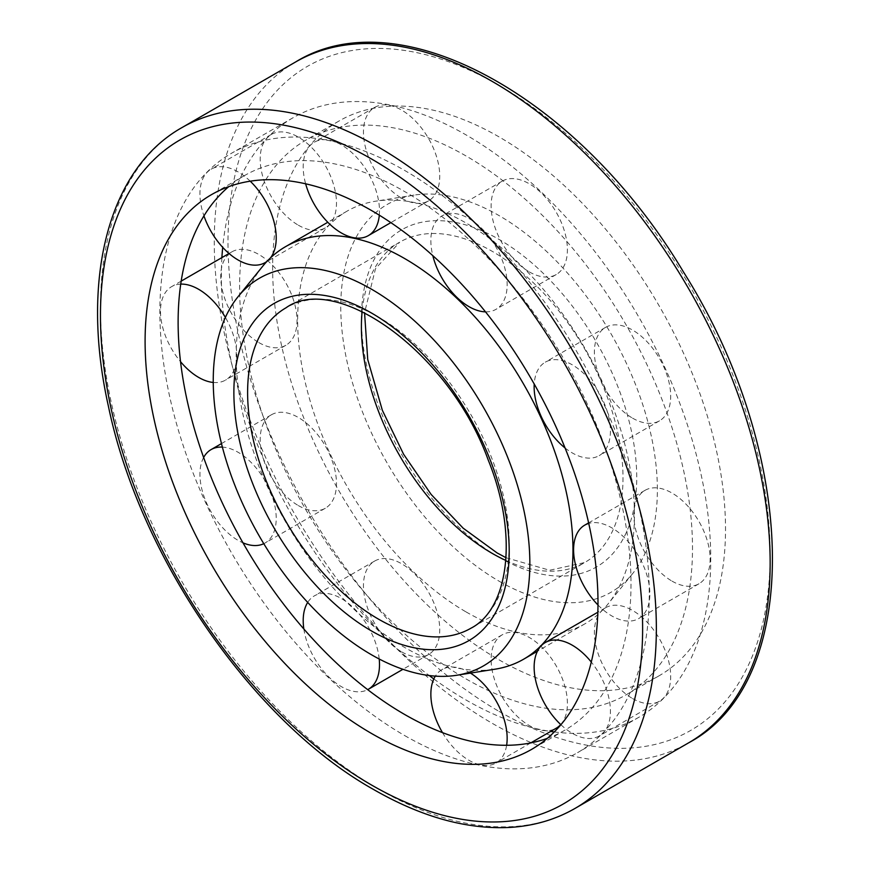 <?xml version="1.0" encoding="UTF-8"?>
<svg xmlns="http://www.w3.org/2000/svg" width="871" height="871" viewBox="0 0 871 871"><rect width="100%" height="100%" fill="white"/><g stroke="black" fill="none" stroke-linecap="round" stroke-linejoin="round"><path stroke-width="0.65" stroke-dasharray="4.36 3.27" d="M499.072 581.175A223.869 129.246 -120 0 0 632.575 573.684A223.869 129.246 -120 0 0 611.007 333.756A223.869 129.246 -120 0 0 414.008 195.126A223.869 129.246 -120 0 0 347.094 361.803A223.869 129.246 -120 0 0 499.072 581.175M262.541 266.461A238.153 137.498 -120 0 0 256.923 461.227A238.153 137.498 -120 0 0 404.569 647.403A238.153 137.498 -120 0 0 495.055 669.189M466.05 611.91A238.153 137.498 -120 0 0 585.127 623.701A238.153 137.498 -120 0 0 608.067 603.941A238.153 137.498 -120 0 0 585.127 348.705A238.153 137.498 -120 0 0 375.553 201.212A238.153 137.498 -120 0 0 346.974 211.196A238.153 137.498 -120 0 0 310.468 402.043A238.153 137.498 -120 0 0 466.05 611.91M499.072 659.859A320.234 184.892 -120 0 0 659.195 675.722A320.234 184.892 -120 0 0 659.195 305.939A320.234 184.892 -120 0 0 338.95 121.047A320.234 184.892 -120 0 0 289.869 377.666A320.234 184.892 -120 0 0 499.072 659.859M466.05 678.923A320.234 184.892 -120 0 0 626.173 694.786A320.234 184.892 -120 0 0 626.173 325.003A320.234 184.892 -120 0 0 305.928 140.111A320.234 184.892 -120 0 0 256.847 396.73A320.234 184.892 -120 0 0 466.05 678.923M433.823 678.945A346.059 199.797 -120 0 0 466.05 700.012A346.059 199.797 -120 0 0 550.657 731.433M554.272 731.945A346.059 199.797 -120 0 0 639.074 717.149A346.059 199.797 -120 0 0 639.085 317.556A346.059 199.797 -120 0 0 293.026 117.759A346.059 199.797 -120 0 0 222.693 247.353M221.898 257.62A346.059 199.797 -120 0 0 429.24 675.537M404.569 735.505A346.059 199.797 -120 0 0 577.593 752.642A346.059 199.797 -120 0 0 577.593 353.049A346.059 199.797 -120 0 0 231.534 153.252A346.059 199.797 -120 0 0 178.49 430.557A346.059 199.797 -120 0 0 404.569 735.505M547.315 738.336A320.234 184.892 -120 0 0 564.68 730.29A320.234 184.892 -120 0 0 564.68 360.507A320.234 184.892 -120 0 0 244.446 175.615A320.234 184.892 -120 0 0 228.79 186.623M671.987 581.099A53.948 31.149 -120 0 0 698.956 583.777A53.948 31.149 -120 0 0 698.956 521.479A53.948 31.149 -120 0 0 645.019 490.34A53.948 31.149 -120 0 0 636.745 533.564A53.948 31.149 -120 0 0 671.987 581.099M597.974 604.986A53.948 31.149 -120 0 0 611.725 615.895A53.948 31.149 -120 0 0 638.704 618.562A53.948 31.149 -120 0 0 640.501 559.541A53.948 31.149 -120 0 0 588.731 523.427M632.542 418.134A53.948 31.149 -120 0 0 659.51 420.813A53.948 31.149 -120 0 0 659.51 358.514A53.948 31.149 -120 0 0 605.563 327.376A53.948 31.149 -120 0 0 597.299 370.6A53.948 31.149 -120 0 0 632.542 418.134M565.061 447.966A53.948 31.149 -120 0 0 572.28 452.931A53.948 31.149 -120 0 0 599.259 455.598A53.948 31.149 -120 0 0 599.259 393.311A53.948 31.149 -120 0 0 545.311 362.162A53.948 31.149 -120 0 0 534.217 384.035M529.263 271.872A53.948 31.149 -120 0 0 556.231 274.539A53.948 31.149 -120 0 0 556.231 212.252A53.948 31.149 -120 0 0 502.295 181.103A53.948 31.149 -120 0 0 494.02 224.337A53.948 31.149 -120 0 0 529.263 271.872M485.495 311.851A53.948 31.149 -120 0 0 495.98 309.336A53.948 31.149 -120 0 0 495.98 247.037A53.948 31.149 -120 0 0 442.033 215.888A53.948 31.149 -120 0 0 432.822 255.682M401.607 198.174A53.948 31.149 -120 0 0 428.576 200.842A53.948 31.149 -120 0 0 428.576 138.554A53.948 31.149 -120 0 0 374.639 107.405A53.948 31.149 -120 0 0 366.364 150.629A53.948 31.149 -120 0 0 401.607 198.174M379.31 215.181A53.948 31.149 -120 0 0 357.676 158.522A53.948 31.149 -120 0 0 314.377 142.191A53.948 31.149 -120 0 0 305.645 183.814M298.328 225.186A53.948 31.149 -120 0 0 325.308 227.854A53.948 31.149 -120 0 0 325.308 165.566A53.948 31.149 -120 0 0 271.36 134.417A53.948 31.149 -120 0 0 263.086 177.651A53.948 31.149 -120 0 0 298.328 225.186M267.07 261.289A53.948 31.149 -120 0 0 270.435 257.925M250.227 181.19A53.948 31.149 -120 0 0 211.098 169.214A53.948 31.149 -120 0 0 203.934 215.866M258.883 342.597A53.948 31.149 -120 0 0 285.862 345.275A53.948 31.149 -120 0 0 285.862 282.977A53.948 31.149 -120 0 0 231.915 251.839A53.948 31.149 -120 0 0 223.64 295.062A53.948 31.149 -120 0 0 258.883 342.597M213.253 382.467A53.948 31.149 -120 0 0 225.6 380.061A53.948 31.149 -120 0 0 225.393 317.414M180.733 284.109A53.948 31.149 -120 0 0 171.652 286.624A53.948 31.149 -120 0 0 180.537 361.672M298.328 505.561A53.948 31.149 -120 0 0 325.308 508.239A53.948 31.149 -120 0 0 325.308 445.952A53.948 31.149 -120 0 0 271.36 414.803A53.948 31.149 -120 0 0 263.086 458.026A53.948 31.149 -120 0 0 298.328 505.561M203.629 457.504A53.948 31.149 -120 0 0 238.077 540.358A53.948 31.149 -120 0 0 242.965 542.818M263.782 543.689A53.948 31.149 -120 0 0 265.045 543.025A53.948 31.149 -120 0 0 269.455 489.382A53.948 31.149 -120 0 0 222.388 447.106M401.607 651.835A53.948 31.149 -120 0 0 428.576 654.502A53.948 31.149 -120 0 0 428.576 592.215A53.948 31.149 -120 0 0 374.639 561.066A53.948 31.149 -120 0 0 366.364 604.3A53.948 31.149 -120 0 0 401.607 651.835M303.848 628.993A53.948 31.149 -120 0 0 341.356 686.62A53.948 31.149 -120 0 0 367.693 689.647M379.212 659.009A53.948 31.149 -120 0 0 353.746 608.078A53.948 31.149 -120 0 0 314.377 595.862A53.948 31.149 -120 0 0 307.692 602.416M560.728 724.563A53.948 31.149 -120 0 0 553.64 661.688A53.948 31.149 -120 0 0 502.295 634.774A53.948 31.149 -120 0 0 494.02 677.997A53.948 31.149 -120 0 0 529.263 725.532A53.948 31.149 -120 0 0 556.231 728.21M442.49 732.631A53.948 31.149 -120 0 0 469.012 760.329A53.948 31.149 -120 0 0 495.98 762.996A53.948 31.149 -120 0 0 506.628 745.282M470.438 673.087A53.948 31.149 -120 0 0 442.033 669.559A53.948 31.149 -120 0 0 435.337 676.136M632.542 698.52A53.948 31.149 -120 0 0 659.51 701.188A53.948 31.149 -120 0 0 659.51 638.9A53.948 31.149 -120 0 0 605.563 607.751A53.948 31.149 -120 0 0 597.299 650.985A53.948 31.149 -120 0 0 632.542 698.52M560.902 724.726A53.948 31.149 -120 0 0 572.28 733.306A53.948 31.149 -120 0 0 599.259 735.984A53.948 31.149 -120 0 0 591.278 662.036M499.072 557.353A194.69 112.403 -120 0 0 618.29 387.737A194.69 112.403 -120 0 0 379.854 250.075A194.69 112.403 -120 0 0 499.072 557.353M505.866 560.445A184.979 106.795 -120 0 0 584.691 562.546A184.979 106.795 -120 0 0 584.691 348.955A184.979 106.795 -120 0 0 399.713 242.16A184.979 106.795 -120 0 0 362.118 311.48M506.051 557.734L549.634 570.255L584.691 562.546L470.895 628.241A184.979 106.795 -120 0 0 470.895 414.65A184.979 106.795 -120 0 0 285.928 307.855L399.713 242.16L375.51 268.66L364.557 312.667M499.072 711.4A383.36 221.332 -120 0 0 733.828 377.415A383.36 221.332 -120 0 0 264.316 106.338A383.36 221.332 -120 0 0 499.072 711.4M295.672 61.939A393.071 226.939 -120 0 0 235.42 376.914A393.071 226.939 -120 0 0 492.202 723.3A393.071 226.939 -120 0 0 688.743 742.767M181.876 127.634A393.071 226.939 -120 0 0 121.624 442.61A393.071 226.939 -120 0 0 378.406 788.995A393.071 226.939 -120 0 0 574.947 808.462M346.974 211.196L327.801 222.268M585.127 623.701L537.429 651.236M414.008 195.126L375.553 201.212M632.575 573.684L608.067 603.941M338.95 121.047L305.928 140.111M659.195 675.722L626.173 694.786M293.026 117.759L231.534 153.252M639.074 717.149L577.593 752.642M244.446 175.615L211.424 194.679M564.68 730.29L531.658 749.354M645.019 490.34L588.611 522.894M698.956 583.777L638.704 618.562M605.563 327.376L545.311 362.162M659.51 420.813L599.259 455.598M502.295 181.103L442.033 215.888M556.231 274.539L495.98 309.336M374.639 107.405L314.377 142.191M428.576 200.842L390.839 222.628M271.36 134.417L211.098 169.214M325.308 227.854L266.678 261.703M231.915 251.839L229.029 253.494M181.179 281.126L171.652 286.624M285.862 345.275L225.6 380.061M271.36 414.803L221.484 443.589M325.308 508.239L265.045 543.025M374.639 561.066L314.377 595.862M428.576 654.502L402.957 669.298M502.295 634.774L442.033 669.559M530.766 742.909L495.98 762.996M605.563 607.751L597.833 612.215M659.51 701.188L599.259 735.984"/><path stroke-width="1.31" d="M371.547 654.796A223.869 129.246 -120 0 0 456.611 675.275A223.869 129.246 -120 0 0 483.481 407.388A223.869 129.246 -120 0 0 238.044 296.717A223.869 129.246 -120 0 0 232.753 479.801A223.869 129.246 -120 0 0 371.547 654.796M456.611 675.275L495.055 669.189A238.153 137.498 -120 0 0 523.645 659.195A238.153 137.498 -120 0 0 523.645 384.198A238.153 137.498 -120 0 0 285.492 246.7A238.153 137.498 -120 0 0 262.541 266.461L238.044 296.717M550.657 731.433A346.059 199.797 -120 0 0 554.272 731.945M222.693 247.353A346.059 199.797 -120 0 0 221.898 257.62M429.24 675.537A346.059 199.797 -120 0 0 433.823 678.945M228.79 186.623A320.234 184.892 -120 0 0 200.112 447.313A320.234 184.892 -120 0 0 404.569 714.427A320.234 184.892 -120 0 0 547.315 738.336M371.547 733.491A320.234 184.892 -120 0 0 531.658 749.354A320.234 184.892 -120 0 0 531.669 379.571A320.234 184.892 -120 0 0 211.424 194.679A320.234 184.892 -120 0 0 162.333 451.287A320.234 184.892 -120 0 0 371.547 733.491M588.731 523.427A53.948 31.149 -120 0 0 584.757 525.126A53.948 31.149 -120 0 0 597.974 604.986M534.217 384.035A53.948 31.149 -120 0 0 565.061 447.966M432.822 255.682A53.948 31.149 -120 0 0 469.012 306.657A53.948 31.149 -120 0 0 485.495 311.851M305.645 183.814A53.948 31.149 -120 0 0 341.356 232.96A53.948 31.149 -120 0 0 368.324 235.627A53.948 31.149 -120 0 0 379.31 215.181M203.934 215.866A53.948 31.149 -120 0 0 238.077 259.972A53.948 31.149 -120 0 0 265.045 262.65A53.948 31.149 -120 0 0 267.07 261.289M270.435 257.925A53.948 31.149 -120 0 0 250.227 181.19M180.537 361.672A53.948 31.149 -120 0 0 198.632 377.393A53.948 31.149 -120 0 0 213.253 382.467M225.393 317.414A53.948 31.149 -120 0 0 180.733 284.109M242.965 542.818A53.948 31.149 -120 0 0 263.782 543.689M222.388 447.106A53.948 31.149 -120 0 0 211.098 449.588A53.948 31.149 -120 0 0 203.629 457.504M367.693 689.647A53.948 31.149 -120 0 0 368.324 689.299A53.948 31.149 -120 0 0 379.212 659.009M307.692 602.416A53.948 31.149 -120 0 0 303.848 628.993M530.766 742.909L556.231 728.21A53.948 31.149 -120 0 0 560.728 724.563M506.628 745.282A53.948 31.149 -120 0 0 470.438 673.087M435.337 676.136A53.948 31.149 -120 0 0 442.49 732.631M591.278 662.036A53.948 31.149 -120 0 0 545.311 642.537A53.948 31.149 -120 0 0 560.902 724.726M362.118 311.48A184.979 106.795 -120 0 0 492.202 553.379A184.979 106.795 -120 0 0 505.866 560.445M378.406 619.085A184.979 106.795 -120 0 0 470.895 628.241C508.414 609.167 518.974 535.828 488.25 460.084C448.968 351.035 335.4 272.057 285.928 307.855A184.979 106.795 -120 0 0 257.566 456.077A184.979 106.795 -120 0 0 378.406 619.085M371.547 630.974A194.69 112.403 -120 0 0 490.765 461.369A194.69 112.403 -120 0 0 252.318 323.696A194.69 112.403 -120 0 0 371.547 630.974M295.672 61.939C400.486 -2.874 580.195 98.423 683.485 272.002C797.923 453.16 804.292 681.34 688.743 742.767A393.071 226.939 -120 0 0 688.743 288.878A393.071 226.939 -120 0 0 295.672 61.939L181.876 127.634C107.786 169.29 80.263 280.484 108.352 405.973C139.698 557.734 253.015 721.939 373.55 789.474C421.139 816.846 466.41 829.497 509.361 827.45C533.411 826.089 555.273 819.753 574.947 808.462A393.071 226.939 -120 0 0 574.947 354.584A393.071 226.939 -120 0 0 181.876 127.634M371.547 785.032A383.36 221.332 -120 0 0 606.303 451.047A383.36 221.332 -120 0 0 136.78 179.97A383.36 221.332 -120 0 0 371.547 785.032M506.051 557.734L497.058 552.9L463.078 528.109L431.134 494.434L403.578 454.227L382.358 410.317L367.725 359.483L364.557 312.667M327.801 222.268L285.492 246.7M537.429 651.236L523.645 659.195M688.743 742.767L574.947 808.462M588.611 522.894L584.757 525.126M390.839 222.628L368.324 235.627M266.678 261.703L265.045 262.65M229.029 253.494L181.179 281.126M221.484 443.589L211.098 449.588M402.957 669.298L368.324 689.299M597.833 612.215L545.311 642.537"/></g></svg>
